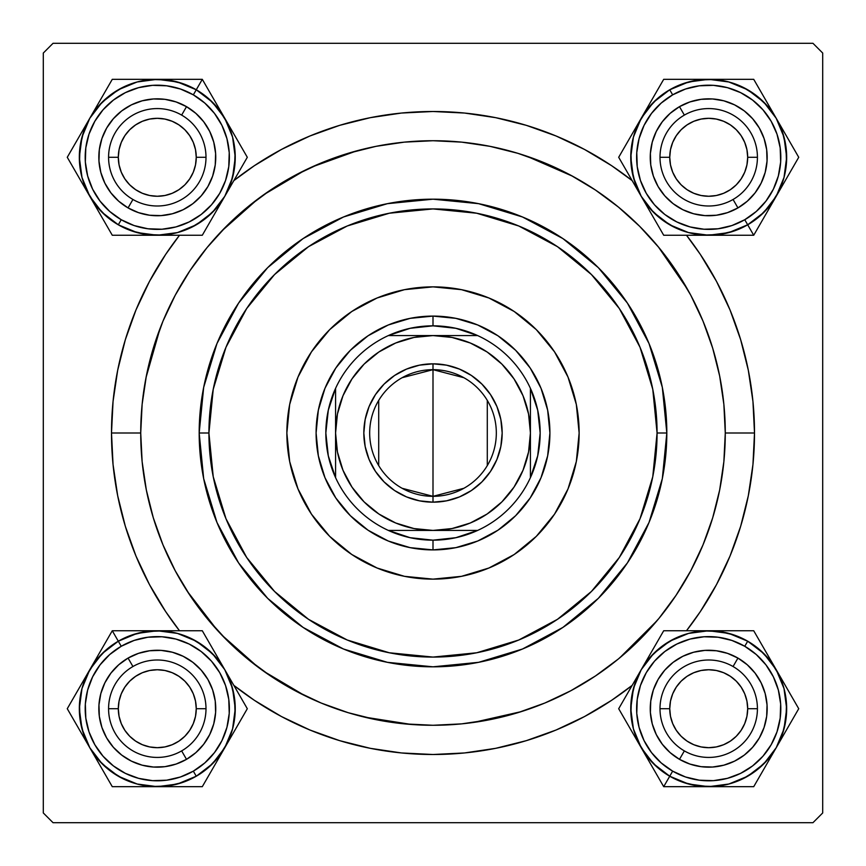<?xml version="1.0" encoding="UTF-8"?>
<svg xmlns="http://www.w3.org/2000/svg" width="866" height="866" viewBox="0 0 866 866"><rect width="100%" height="100%" fill="white"/><g stroke="black" fill="none" stroke-linecap="round" stroke-linejoin="round"><path stroke-width="1.3" d="M754.503 433L725.275 433L754.503 433L752.955 401.488L748.321 370.28L740.657 339.678L730.027 309.963L716.539 281.45L700.323 254.388L686.489 235.249A321.502 321.502 0 0 1 686.489 630.751L700.323 611.612L716.539 584.55L730.027 556.037L740.657 526.322L748.321 495.72L752.955 464.512L754.503 433M111.498 433A321.502 321.502 0 0 1 179.511 235.249L165.677 254.388L149.461 281.45L135.973 309.963L125.343 339.678L117.679 370.28L113.045 401.488L111.498 433L113.045 464.512L117.679 495.72L125.343 526.322L135.973 556.037L149.461 584.55L165.677 611.612L179.511 630.751A321.502 321.502 0 0 1 111.498 433L140.725 433L111.498 433M233.842 180.615A321.502 321.502 0 0 1 632.158 180.615L611.612 165.677L584.55 149.461L556.037 135.973L526.322 125.343L495.72 117.679L464.512 113.045L433 111.498L401.488 113.045L370.28 117.679L339.678 125.343L309.963 135.973L281.45 149.461L254.388 165.677L233.842 180.615M812.957 43.3L53.043 43.3L812.957 43.3L822.7 53.043L822.7 812.957L822.7 53.043L812.957 43.3M43.3 812.957L43.3 53.043L53.043 43.3L43.3 53.043L43.3 812.957L53.043 822.7L43.3 812.957M812.957 822.7L53.043 822.7L812.957 822.7L822.7 812.957L812.957 822.7M687.615 289.482L658.322 246.842M572.653 176.253L526.344 156.032M356.824 150.825L311.771 167.051M305.005 170.245L263.773 194.698M257.895 198.985L221.772 230.984M160.091 328.376L146.04 377.5M187.348 591.37L217.149 630.069M221.772 635.016L257.895 667.015M263.773 671.302L305.005 695.755M363.991 717.016L411.502 724.485M473.28 722.482L521.419 711.581M619.764 657.824L657.142 620.576M98.832 157.287L98.962 153.466L98.832 157.287M99.33 164.919L99.947 168.664L99.33 164.919M145.889 214.616L142.154 213.75M153.466 215.612L159.203 215.71L153.466 215.612M164.919 215.244L168.664 214.627L164.919 215.244M214.627 168.664L213.75 172.421M215.612 161.108L215.71 155.371L215.612 161.108M215.244 149.656L214.627 145.91L215.244 149.656M168.686 99.958L172.421 100.824M161.108 98.962L155.371 98.865L161.108 98.962M149.656 99.33L145.91 99.947L149.656 99.33M99.947 145.91L100.824 142.154M98.832 708.713L98.962 712.534L98.832 708.713M99.612 718.239L99.947 720.09L99.612 718.239M145.889 766.042L144.016 765.641M155.371 767.135L161.108 767.038L155.371 767.135M166.813 766.388L168.664 766.053L166.813 766.388M214.627 720.09L214.216 721.984M215.71 710.629L215.612 704.892L215.71 710.629M214.963 699.187L214.627 697.336L214.963 699.187M168.686 651.384L170.559 651.784M159.203 650.29L153.466 650.388L159.203 650.29M147.761 651.037L145.91 651.373L147.761 651.037M99.947 697.336L99.33 701.081L99.947 697.336M650.258 157.287L650.388 161.108L650.258 157.287M651.037 166.813L651.373 168.664L651.037 166.813M697.314 214.616L695.441 214.216M706.797 215.71L712.534 215.612L706.797 215.71M718.239 214.963L720.09 214.627L718.239 214.963M766.042 168.686L765.641 170.559M767.135 159.203L767.038 153.466L767.135 159.203M766.388 147.761L766.053 145.91L766.388 147.761M720.111 99.958L721.984 100.359M710.629 98.865L704.892 98.962L710.629 98.865M699.187 99.612L697.336 99.947L699.187 99.612M651.373 145.91L651.784 144.016M650.258 708.713L650.388 704.892L650.258 708.713M650.756 716.344L651.373 720.09L650.756 716.344M697.314 766.042L693.579 765.176M704.892 767.038L710.629 767.135L704.892 767.038M716.344 766.67L720.09 766.053L716.344 766.67M766.042 720.111L765.176 723.846M767.038 712.534L767.135 706.797L767.038 712.534M766.67 701.081L766.053 697.336L766.67 701.081M720.111 651.384L723.846 652.25M712.534 650.388L706.797 650.29L712.534 650.388M701.081 650.756L697.336 651.373L701.081 650.756M651.373 697.336L651.037 699.187L651.373 697.336M99.958 168.718L100.359 170.559M101.939 176.079L103.271 179.63M103.292 179.684L104.039 181.416M106.659 186.515L108.661 189.73M108.683 189.762L109.776 191.332M113.338 195.835L117.332 199.949M121.705 203.662L124.812 205.891M124.845 205.913L126.414 206.931M131.437 209.713L134.89 211.282M134.944 211.304L136.698 211.997M168.718 214.616L170.559 214.216M176.079 212.635L179.63 211.304M179.684 211.282L181.416 210.535M186.515 207.916L189.73 205.913M189.762 205.891L191.332 204.798M195.835 201.237L199.949 197.242M203.662 192.869L205.891 189.762M205.913 189.73L206.931 188.16M209.713 183.137L211.282 179.684M211.304 179.63L211.997 177.876M214.616 145.856L214.216 144.016M212.635 138.495L211.304 134.944M211.282 134.89L210.535 133.158M207.916 128.06L205.913 124.845M205.891 124.812L204.798 123.243M201.237 118.739L197.242 114.626M192.869 110.913L189.762 108.683M189.73 108.661L188.16 107.644M183.137 104.862L179.684 103.292M179.63 103.271L177.876 102.578M145.856 99.958L144.016 100.359M138.495 101.939L134.944 103.271M134.89 103.292L133.158 104.039M128.06 106.659L124.845 108.661M124.812 108.683L123.243 109.776M118.739 113.338L114.626 117.332M110.913 121.705L108.683 124.812M108.661 124.845L107.644 126.414M104.862 131.437L103.292 134.89M103.271 134.944L102.578 136.698M99.958 720.144L100.824 723.846M102.578 729.302L103.271 731.056M103.292 731.11L104.862 734.563M107.644 739.586L108.661 741.155M108.683 741.188L110.913 744.295M114.626 748.668L118.739 752.662M123.243 756.224L124.812 757.317M124.845 757.339L128.06 759.341M133.158 761.961L134.89 762.708M134.944 762.73L138.495 764.061M168.718 766.042L172.421 765.176M177.876 763.422L179.63 762.73M179.684 762.708L183.137 761.138M188.16 758.356L189.73 757.339M189.762 757.317L192.869 755.087M197.242 751.374L201.237 747.261M204.798 742.757L205.891 741.188M205.913 741.155L207.916 737.94M210.535 732.842L211.282 731.11M211.304 731.056L212.635 727.505M214.616 697.282L213.75 693.579M211.997 688.124L211.304 686.37M211.282 686.316L209.713 682.863M206.931 677.84L205.913 676.27M205.891 676.238L203.662 673.131M199.949 668.758L195.835 664.763M191.332 661.202L189.762 660.108M189.73 660.087L186.515 658.084M181.416 655.465L179.684 654.718M179.63 654.696L176.079 653.365M145.856 651.384L142.154 652.25M136.698 654.003L134.944 654.696M134.89 654.718L131.437 656.287M126.414 659.069L124.845 660.087M124.812 660.108L121.705 662.338M117.332 666.051L113.338 670.165M109.776 674.668L108.683 676.238M108.661 676.27L106.659 679.485M104.039 684.584L103.292 686.316M103.271 686.37L101.939 689.921M100.359 695.441L99.958 697.314M651.384 720.144L651.784 721.984M653.365 727.505L654.696 731.056M654.718 731.11L655.465 732.842M658.084 737.94L660.087 741.155M660.108 741.188L661.202 742.757M664.763 747.261L668.758 751.374M673.131 755.087L676.238 757.317M676.27 757.339L677.84 758.356M682.863 761.138L686.316 762.708M686.37 762.73L688.124 763.422M720.144 766.042L721.984 765.641M727.505 764.061L731.056 762.73M731.11 762.708L732.842 761.961M737.94 759.341L741.155 757.339M741.188 757.317L742.757 756.224M747.261 752.662L751.374 748.668M755.087 744.295L757.317 741.188M757.339 741.155L758.356 739.586M761.138 734.563L762.708 731.11M762.73 731.056L763.422 729.302M766.042 697.282L765.641 695.441M764.061 689.921L762.73 686.37M762.708 686.316L761.961 684.584M759.341 679.485L757.339 676.27M757.317 676.238L756.224 674.668M752.662 670.165L748.668 666.051M744.295 662.338L741.188 660.108M741.155 660.087L739.586 659.069M734.563 656.287L731.11 654.718M731.056 654.696L729.302 654.003M697.282 651.384L695.441 651.784M689.921 653.365L686.37 654.696M686.316 654.718L684.584 655.465M679.485 658.084L676.27 660.087M676.238 660.108L674.668 661.202M670.165 664.763L666.051 668.758M662.338 673.131L660.108 676.238M660.087 676.27L659.069 677.84M656.287 682.863L654.718 686.316M654.696 686.37L654.003 688.124M652.25 693.579L651.384 697.314M651.384 168.718L652.25 172.421M654.003 177.876L654.696 179.63M654.718 179.684L656.287 183.137M659.069 188.16L660.087 189.73M660.108 189.762L662.338 192.869M666.051 197.242L670.165 201.237M674.668 204.798L676.238 205.891M676.27 205.913L679.485 207.916M684.584 210.535L686.316 211.282M686.37 211.304L689.921 212.635M720.144 214.616L723.846 213.75M729.302 211.997L731.056 211.304M731.11 211.282L734.563 209.713M739.586 206.931L741.155 205.913M741.188 205.891L744.295 203.662M748.668 199.949L752.662 195.835M756.224 191.332L757.317 189.762M757.339 189.73L759.341 186.515M761.961 181.416L762.708 179.684M762.73 179.63L764.061 176.079M766.042 145.856L765.176 142.154M763.422 136.698L762.73 134.944M762.708 134.89L761.138 131.437M758.356 126.414L757.339 124.845M757.317 124.812L755.087 121.705M751.374 117.332L747.261 113.338M742.757 109.776L741.188 108.683M741.155 108.661L737.94 106.659M732.842 104.039L731.11 103.292M731.056 103.271L727.505 101.939M697.282 99.958L693.579 100.824M688.124 102.578L686.37 103.271M686.316 103.292L682.863 104.862M677.84 107.644L676.27 108.661M676.238 108.683L673.131 110.913M668.758 114.626L664.763 118.739M661.202 123.243L660.108 124.812M660.087 124.845L658.084 128.06M655.465 133.158L654.718 134.89M654.696 134.944L653.365 138.495M233.842 685.385L254.388 700.323L281.45 716.539L309.963 730.027L339.678 740.657L370.28 748.321L401.488 752.955L433 754.503L464.512 752.955L495.72 748.321L526.322 740.657L556.037 730.027L584.55 716.539L611.612 700.323L632.158 685.385A321.502 321.502 0 0 1 233.842 685.385M757.425 708.713L747.683 708.713A38.97 38.97 0 0 1 708.713 747.683A38.97 38.97 0 0 1 669.743 708.713L660 708.713A48.712 48.712 0 0 0 708.713 757.425A48.712 48.712 0 0 0 757.425 708.713A48.712 48.712 0 0 1 708.713 757.425A48.712 48.712 0 0 1 660 708.713A48.712 48.712 0 0 1 708.713 660A48.712 48.712 0 0 1 757.425 708.713A48.712 48.712 0 0 0 708.713 660A48.712 48.712 0 0 0 660 708.713L669.743 708.713L670.49 716.312L672.709 723.63L676.314 730.363L681.152 736.273L687.063 741.112L693.796 744.717L701.114 746.936L708.713 747.683L716.312 746.936L723.63 744.717L730.363 741.112L736.273 736.273L741.112 730.363L744.717 723.63L746.936 716.312L747.683 708.713L746.936 701.114L744.717 693.796L741.112 687.063L736.273 681.152L730.363 676.314L723.63 672.709L716.312 670.49L708.713 669.743L701.114 670.49L693.796 672.709L687.063 676.314L681.152 681.152L676.314 687.063L672.709 693.796L670.49 701.114L669.743 708.713A38.97 38.97 0 0 1 708.713 669.743A38.97 38.97 0 0 1 747.683 708.713L757.425 708.713M676.314 730.363L681.152 736.273M730.363 741.112L736.273 736.273M741.112 687.063L736.273 681.152M687.063 676.314L681.152 681.152M206 708.713L196.257 708.713A38.97 38.97 0 0 1 157.287 747.683A38.97 38.97 0 0 1 118.317 708.713L108.575 708.713A48.712 48.712 0 0 0 157.287 757.425A48.712 48.712 0 0 0 206 708.713A48.712 48.712 0 0 1 157.287 757.425A48.712 48.712 0 0 1 108.575 708.713A48.712 48.712 0 0 1 157.287 660A48.712 48.712 0 0 1 206 708.713A48.712 48.712 0 0 0 157.287 660A48.712 48.712 0 0 0 108.575 708.713L118.317 708.713L119.064 701.114L121.283 693.796L124.888 687.063L129.727 681.152L135.637 676.314L142.37 672.709L149.688 670.49L157.287 669.743L164.886 670.49L172.204 672.709L178.937 676.314L184.848 681.152L189.686 687.063L193.291 693.796L195.51 701.114L196.257 708.713L195.51 716.312L193.291 723.63L189.686 730.363L184.848 736.273L178.937 741.112L172.204 744.717L164.886 746.936L157.287 747.683L149.688 746.936L142.37 744.717L135.637 741.112L129.727 736.273L124.888 730.363L121.283 723.63L119.064 716.312L118.317 708.713A38.97 38.97 0 0 1 157.287 669.743A38.97 38.97 0 0 1 196.257 708.713L206 708.713M189.686 730.363L184.848 736.273M135.637 741.112L129.727 736.273M124.888 687.063L129.727 681.152M178.937 676.314L184.848 681.152M660 157.287L669.743 157.287A38.97 38.97 0 0 1 708.713 118.317A38.97 38.97 0 0 1 747.683 157.287L757.425 157.287A48.712 48.712 0 0 0 708.713 108.575A48.712 48.712 0 0 0 660 157.287A48.712 48.712 0 0 1 708.713 108.575A48.712 48.712 0 0 1 757.425 157.287A48.712 48.712 0 0 1 708.713 206A48.712 48.712 0 0 1 660 157.287A48.712 48.712 0 0 0 708.713 206A48.712 48.712 0 0 0 757.425 157.287L747.683 157.287L746.936 164.886L744.717 172.204L741.112 178.937L736.273 184.848L730.363 189.686L723.63 193.291L716.312 195.51L708.713 196.257L701.114 195.51L693.796 193.291L687.063 189.686L681.152 184.848L676.314 178.937L672.709 172.204L670.49 164.886L669.743 157.287L670.49 149.688L672.709 142.37L676.314 135.637L681.152 129.727L687.063 124.888L693.796 121.283L701.114 119.064L708.713 118.317L716.312 119.064L723.63 121.283L730.363 124.888L736.273 129.727L741.112 135.637L744.717 142.37L746.936 149.688L747.683 157.287A38.97 38.97 0 0 1 708.713 196.257A38.97 38.97 0 0 1 669.743 157.287L660 157.287M676.314 135.637L681.152 129.727M730.363 124.888L736.273 129.727M741.112 178.937L736.273 184.848M687.063 189.686L681.152 184.848M108.575 157.287L118.317 157.287A38.97 38.97 0 0 1 157.287 118.317A38.97 38.97 0 0 1 196.257 157.287L206 157.287A48.712 48.712 0 0 0 157.287 108.575A48.712 48.712 0 0 0 108.575 157.287A48.712 48.712 0 0 1 157.287 108.575A48.712 48.712 0 0 1 206 157.287A48.712 48.712 0 0 1 157.287 206A48.712 48.712 0 0 1 108.575 157.287A48.712 48.712 0 0 0 157.287 206A48.712 48.712 0 0 0 206 157.287L196.257 157.287L195.51 149.688L193.291 142.37L189.686 135.637L184.848 129.727L178.937 124.888L172.204 121.283L164.886 119.064L157.287 118.317L149.688 119.064L142.37 121.283L135.637 124.888L129.727 129.727L124.888 135.637L121.283 142.37L119.064 149.688L118.317 157.287L119.064 164.886L121.283 172.204L124.888 178.937L129.727 184.848L135.637 189.686L142.37 193.291L149.688 195.51L157.287 196.257L164.886 195.51L172.204 193.291L178.937 189.686L184.848 184.848L189.686 178.937L193.291 172.204L195.51 164.886L196.257 157.287A38.97 38.97 0 0 1 157.287 196.257A38.97 38.97 0 0 1 118.317 157.287L108.575 157.287M189.686 135.637L184.848 129.727M135.637 124.888L129.727 129.727M124.888 178.937L129.727 184.848M178.937 189.686L184.848 184.848M767.005 653.765L770.35 659.556M653.57 653.603L669.732 641.197L688.535 633.414L708.713 630.751L728.891 633.414L747.694 641.197L744.76 646.274A72.094 72.094 0 0 1 771.151 744.76A72.094 72.094 0 0 1 672.665 771.151L669.743 776.207A77.94 77.94 0 0 0 776.207 747.683A77.94 77.94 0 0 0 747.683 641.219L763.834 653.592L776.228 669.732L753.723 630.751L663.702 630.751L618.692 708.713L663.702 786.674L708.713 786.674A77.962 77.962 0 0 1 669.732 776.228L663.702 786.674L753.723 786.674L798.733 708.713L764.635 649.662M733.069 666.528A48.712 48.712 0 0 0 666.528 684.357A48.712 48.712 0 0 0 684.357 750.898L679.485 759.341A58.455 58.455 0 0 1 658.084 679.485A58.455 58.455 0 0 1 737.94 658.084L733.069 666.528A48.712 48.712 0 0 1 750.898 733.069A48.712 48.712 0 0 1 684.357 750.898A48.712 48.712 0 0 1 666.528 684.357A48.712 48.712 0 0 1 733.069 666.528L737.94 658.084L747.25 664.763L755.087 673.131L761.138 682.863L765.176 693.579L767.038 704.892L766.67 716.344L764.061 727.505L759.341 737.94L752.662 747.25L744.295 755.087L734.563 761.138L723.846 765.176L712.534 767.038L701.081 766.67L689.921 764.061L679.485 759.341L670.176 752.662L662.338 744.295L656.287 734.563L652.25 723.846L650.388 712.534L650.756 701.081L653.365 689.921L658.084 679.485L664.763 670.176L673.131 662.338L682.863 656.287L693.579 652.25L704.892 650.388L716.344 650.756L727.505 653.365L737.94 658.084A58.455 58.455 0 0 1 759.341 737.94A58.455 58.455 0 0 1 679.485 759.341L684.357 750.898A48.712 48.712 0 0 0 750.898 733.069A48.712 48.712 0 0 0 733.069 666.528M753.723 630.751L708.713 630.751A77.962 77.962 0 0 1 776.228 669.732L784.011 688.535L778.61 674.246L770.545 661.267L760.099 650.117L747.683 641.219A77.94 77.94 0 0 1 776.207 747.683A77.94 77.94 0 0 1 669.743 776.207L653.592 763.834L641.197 747.694L633.414 728.891L630.751 708.713L633.414 688.524L641.197 669.732L653.592 653.592L669.732 641.197M784.011 728.891L776.228 747.694L763.834 763.834L747.694 776.228L728.891 784.011L708.713 786.674L688.535 784.011L669.732 776.228L683.664 782.518L698.537 785.982L713.811 786.49L728.88 784.001L743.18 778.61L756.159 770.545L767.308 760.099L776.207 747.683L782.518 733.762L785.982 718.888L786.49 703.614L784.001 688.546L786.674 708.713L784.011 728.891M763.855 763.823L747.694 776.228M747.683 641.219L733.762 634.908L718.888 631.444L703.614 630.935L688.546 633.425L674.246 638.816L661.267 646.88L650.117 657.326L641.219 669.743L634.908 683.664L631.444 698.537L630.935 713.811L633.425 728.88L638.816 743.18L646.88 756.159L657.326 767.308L669.743 776.207A77.94 77.94 0 0 1 641.219 669.743A77.94 77.94 0 0 1 747.683 641.219A77.94 77.94 0 0 0 641.219 669.743A77.94 77.94 0 0 0 669.743 776.207L672.665 771.151L685.536 776.986L699.306 780.19L713.432 780.656L727.375 778.35L740.603 773.37L752.597 765.912L762.914 756.245L771.151 744.76L776.986 731.889L780.19 718.12L780.656 703.993L778.35 690.05L773.37 676.822L765.912 664.828L756.245 654.512L744.76 646.274L731.889 640.439L718.12 637.235L703.993 636.77L690.05 639.076L676.822 644.055L664.828 651.513L654.512 661.18L646.274 672.665L640.439 685.536L637.235 699.306L636.77 713.432L639.076 727.375L644.055 740.603L651.513 752.597L661.18 762.914L672.665 771.151A72.094 72.094 0 0 1 646.274 672.665A72.094 72.094 0 0 1 744.76 646.274L747.683 641.219M685.601 630.751L663.702 630.751L641.197 669.732A77.962 77.962 0 0 1 708.713 630.751L685.601 630.751M641.197 747.694A77.962 77.962 0 0 1 641.197 669.732L618.692 708.713L663.702 786.674L669.732 776.228A77.962 77.962 0 0 1 641.197 747.694L635.319 737.518M776.228 747.694A77.962 77.962 0 0 1 708.713 786.674L753.723 786.674L764.656 767.741L798.733 708.713L776.228 669.732A77.962 77.962 0 0 1 776.228 747.694L782.095 737.54M727.418 630.751L731.889 630.751M708.713 630.751L720.458 630.751M690.278 630.751L696.968 630.751M664.947 630.751L685.536 630.751M652.78 649.673L663.702 630.751M647.075 659.556L649.597 655.172M629.625 689.78L641.197 669.732M631.844 731.489L629.604 727.624M650.42 763.66L647.075 757.869M663.702 786.674L652.791 767.763M690.007 786.674L685.536 786.674M708.713 786.674L696.968 786.674M764.646 767.752L753.723 786.674L731.889 786.674M770.339 757.902L767.828 762.253M727.148 786.674L720.458 786.674M787.8 727.646L786.534 729.843M785.581 685.937L787.822 689.812M776.228 669.732L782.106 679.907M175.722 786.674L169.032 786.674M202.298 786.674L224.803 747.694A77.962 77.962 0 0 1 157.287 786.674L137.109 784.011L152.189 786.49L167.463 785.982L182.336 782.518L196.257 776.207A77.94 77.94 0 0 1 89.793 747.683A77.94 77.94 0 0 1 118.317 641.219L137.109 633.414L157.287 630.751L177.465 633.414L196.268 641.197L212.408 653.592L224.803 669.732L232.586 688.535L235.249 708.713L232.586 728.891L224.803 747.694L212.408 763.834L196.268 776.228L193.334 771.151A72.094 72.094 0 0 1 94.849 744.76A72.094 72.094 0 0 1 121.24 646.274L118.317 641.219A77.94 77.94 0 0 0 89.793 747.683A77.94 77.94 0 0 0 196.257 776.207L177.465 784.011L157.287 786.674L202.298 786.674L247.308 708.713L202.298 630.751L112.277 630.751L89.772 669.732A77.962 77.962 0 0 1 118.306 641.197L112.277 630.751L67.267 708.713L112.277 786.674L180.464 786.674M181.644 750.898A48.712 48.712 0 0 0 199.472 684.357A48.712 48.712 0 0 0 132.931 666.528L128.06 658.084A58.455 58.455 0 0 1 207.916 679.485A58.455 58.455 0 0 1 186.515 759.341L181.644 750.898A48.712 48.712 0 0 1 115.102 733.069A48.712 48.712 0 0 1 132.931 666.528A48.712 48.712 0 0 1 199.472 684.357A48.712 48.712 0 0 1 181.644 750.898L186.515 759.341L176.079 764.061L164.919 766.67L153.466 767.038L142.154 765.176L131.437 761.138L121.705 755.087L113.338 747.25L106.659 737.94L101.939 727.505L99.33 716.344L98.962 704.892L100.824 693.579L104.862 682.863L110.913 673.131L118.75 664.763L128.06 658.084L138.495 653.365L149.656 650.756L161.108 650.388L172.421 652.25L183.137 656.287L192.869 662.338L201.237 670.176L207.916 679.485L212.635 689.921L215.244 701.081L215.612 712.534L213.75 723.846L209.713 734.563L203.662 744.295L195.824 752.662L186.515 759.341A58.455 58.455 0 0 1 106.659 737.94A58.455 58.455 0 0 1 128.06 658.084L132.931 666.528A48.712 48.712 0 0 0 115.102 733.069A48.712 48.712 0 0 0 181.644 750.898M102.166 763.834L89.772 747.694L98.692 760.099L109.841 770.545L122.82 778.61L137.12 784.001L118.306 776.228L102.145 763.823M81.989 728.901L79.326 708.713L81.989 688.535L89.772 669.732L102.166 653.592L118.306 641.197L105.901 650.117L95.455 661.267L87.39 674.246L81.999 688.546L79.51 703.614L80.018 718.888L83.482 733.762L89.793 747.683L81.989 728.891L79.326 708.713M232.586 688.535L235.249 708.713M196.257 776.207L208.674 767.308L219.12 756.159L227.184 743.18L232.575 728.88L235.065 713.811L234.556 698.537L231.092 683.664L224.781 669.743L215.883 657.326L204.733 646.88L191.754 638.816L177.454 633.425L162.386 630.935L147.112 631.444L132.238 634.908L118.317 641.219A77.94 77.94 0 0 1 224.781 669.743A77.94 77.94 0 0 1 196.257 776.207A77.94 77.94 0 0 0 224.781 669.743A77.94 77.94 0 0 0 118.317 641.219L121.24 646.274L109.755 654.512L100.088 664.828L92.63 676.822L87.65 690.05L85.344 703.993L85.81 718.12L89.014 731.889L94.849 744.76L103.086 756.245L113.403 765.912L125.397 773.37L138.625 778.35L152.568 780.656L166.694 780.19L180.464 776.986L193.334 771.151L204.82 762.914L214.487 752.597L221.945 740.603L226.924 727.375L229.23 713.432L228.765 699.306L225.561 685.536L219.726 672.665L211.488 661.18L201.172 651.513L189.178 644.055L175.95 639.076L162.007 636.77L147.88 637.235L134.111 640.439L121.24 646.274A72.094 72.094 0 0 1 219.726 672.665A72.094 72.094 0 0 1 193.334 771.151L196.257 776.207M236.364 727.678L247.308 708.713L224.803 669.732A77.962 77.962 0 0 1 224.803 747.694L236.364 727.678M157.287 630.751A77.962 77.962 0 0 1 224.803 669.732L202.298 630.751L112.277 630.751L118.306 641.197A77.962 77.962 0 0 1 157.287 630.751L169.032 630.751M89.772 747.694A77.962 77.962 0 0 1 89.772 669.732L67.267 708.713L83.905 737.54L112.277 786.674L157.287 786.674A77.962 77.962 0 0 1 89.772 747.694L95.639 757.847M215.45 763.899L213.209 767.763M224.803 747.694L218.925 757.869M234.026 731.727L230.681 737.518M246.68 709.795L236.396 727.624M236.386 689.801L247.308 708.713M230.681 679.907L233.203 684.292M218.936 659.578L224.803 669.732M213.231 649.695L214.497 651.882M175.993 630.751L180.464 630.751M138.852 630.751L145.542 630.751M112.277 630.751L134.111 630.751M99.125 653.527L101.365 649.662M89.772 669.732L95.65 659.556M78.189 727.624L67.267 708.713L78.178 689.812M83.883 737.486L81.372 733.134M80.549 685.699L83.894 679.907M101.344 767.741L100.077 765.544M138.582 786.674L134.111 786.674M157.287 786.674L145.542 786.674M690.278 79.326L696.968 79.326M663.702 79.326L641.197 118.306A77.962 77.962 0 0 1 708.713 79.326L728.891 81.989L713.811 79.51L698.537 80.018L683.664 83.482L669.743 89.793A77.94 77.94 0 0 1 776.207 118.317A77.94 77.94 0 0 1 747.683 224.781L728.891 232.586L708.713 235.249L688.535 232.586L669.732 224.803L653.592 212.408L641.197 196.268L633.414 177.465L630.751 157.287L633.414 137.109L641.197 118.306L653.592 102.166L669.732 89.772L672.665 94.849A72.094 72.094 0 0 1 771.151 121.24A72.094 72.094 0 0 1 744.76 219.726L747.683 224.781A77.94 77.94 0 0 0 776.207 118.317A77.94 77.94 0 0 0 669.743 89.793L688.535 81.989L708.713 79.326L663.702 79.326L618.692 157.287L663.702 235.249L753.723 235.249L776.228 196.268A77.962 77.962 0 0 1 747.694 224.803L753.723 235.249L798.733 157.287L753.723 79.326L685.536 79.326M684.357 115.102A48.712 48.712 0 0 0 666.528 181.644A48.712 48.712 0 0 0 733.069 199.472L737.94 207.916A58.455 58.455 0 0 1 658.084 186.515A58.455 58.455 0 0 1 679.485 106.659L684.357 115.102A48.712 48.712 0 0 1 750.898 132.931A48.712 48.712 0 0 1 733.069 199.472A48.712 48.712 0 0 1 666.528 181.644A48.712 48.712 0 0 1 684.357 115.102L679.485 106.659L689.921 101.939L701.081 99.33L712.534 98.962L723.846 100.824L734.563 104.862L744.295 110.913L752.662 118.75L759.341 128.06L764.061 138.495L766.67 149.656L767.038 161.108L765.176 172.421L761.138 183.137L755.087 192.869L747.25 201.237L737.94 207.916L727.505 212.635L716.344 215.244L704.892 215.612L693.579 213.75L682.863 209.713L673.131 203.662L664.763 195.824L658.084 186.515L653.365 176.079L650.756 164.919L650.388 153.466L652.25 142.154L656.287 131.437L662.338 121.705L670.176 113.338L679.485 106.659A58.455 58.455 0 0 1 759.341 128.06A58.455 58.455 0 0 1 737.94 207.916L733.069 199.472A48.712 48.712 0 0 0 750.898 132.931A48.712 48.712 0 0 0 684.357 115.102M763.834 102.166L776.228 118.306L767.308 105.901L756.159 95.455L743.18 87.39L728.88 81.999L747.694 89.772L763.855 102.177M784.011 137.099L786.674 157.287L784.011 177.465L776.228 196.268L763.834 212.408L747.694 224.803L760.099 215.883L770.545 204.733L778.61 191.754L784.001 177.454L786.49 162.386L785.982 147.112L782.518 132.238L776.207 118.317L784.011 137.109L786.674 157.287M633.414 177.465L630.751 157.287M669.743 89.793L657.326 98.692L646.88 109.841L638.816 122.82L633.425 137.12L630.935 152.189L631.444 167.463L634.908 182.336L641.219 196.257L650.117 208.674L661.267 219.12L674.246 227.184L688.546 232.575L703.614 235.065L718.888 234.556L733.762 231.092L747.683 224.781A77.94 77.94 0 0 1 641.219 196.257A77.94 77.94 0 0 1 669.743 89.793A77.94 77.94 0 0 0 641.219 196.257A77.94 77.94 0 0 0 747.683 224.781L744.76 219.726L756.245 211.488L765.912 201.172L773.37 189.178L778.35 175.95L780.656 162.007L780.19 147.88L776.986 134.111L771.151 121.24L762.914 109.755L752.597 100.088L740.603 92.63L727.375 87.65L713.432 85.344L699.306 85.81L685.536 89.014L672.665 94.849L661.18 103.086L651.513 113.403L644.055 125.397L639.076 138.625L636.77 152.568L637.235 166.694L640.439 180.464L646.274 193.334L654.512 204.82L664.828 214.487L676.822 221.945L690.05 226.924L703.993 229.23L718.12 228.765L731.889 225.561L744.76 219.726A72.094 72.094 0 0 1 646.274 193.334A72.094 72.094 0 0 1 672.665 94.849L669.743 89.793M629.636 138.322L618.692 157.287L641.197 196.268A77.962 77.962 0 0 1 641.197 118.306L629.636 138.322M708.713 235.249A77.962 77.962 0 0 1 641.197 196.268L663.702 235.249L753.723 235.249L747.694 224.803A77.962 77.962 0 0 1 708.713 235.249L696.968 235.249M776.228 118.306A77.962 77.962 0 0 1 776.228 196.268L798.733 157.287L782.095 128.46L753.723 79.326L708.713 79.326A77.962 77.962 0 0 1 776.228 118.306L770.361 108.153M650.55 102.101L652.791 98.237M641.197 118.306L647.075 108.131M631.974 134.273L635.319 128.482M619.32 156.205L629.604 138.376M629.614 176.199L618.692 157.287M635.319 186.093L632.797 181.708M647.064 206.422L641.197 196.268M652.769 216.305L651.503 214.119M690.007 235.249L685.536 235.249M727.148 235.249L720.458 235.249M753.723 235.249L731.889 235.249M766.875 212.473L764.635 216.338M776.228 196.268L770.35 206.444M787.811 138.376L798.733 157.287L787.822 176.188M782.117 128.514L784.628 132.866M785.451 180.301L782.106 186.093M764.656 98.259L765.923 100.456M727.418 79.326L731.889 79.326M708.713 79.326L720.458 79.326M98.995 212.235L95.65 206.444M212.43 212.397L196.268 224.803L177.465 232.586L157.287 235.249L137.109 232.586L118.306 224.803L121.24 219.726A72.094 72.094 0 0 1 94.849 121.24A72.094 72.094 0 0 1 193.334 94.849L196.257 89.793A77.94 77.94 0 0 0 89.793 118.317A77.94 77.94 0 0 0 118.317 224.781L102.166 212.408L89.772 196.268L112.277 235.249L202.298 235.249L247.308 157.287L202.298 79.326L157.287 79.326A77.962 77.962 0 0 1 196.268 89.772L202.298 79.326L112.277 79.326L67.267 157.287L101.365 216.338M132.931 199.472A48.712 48.712 0 0 0 199.472 181.644A48.712 48.712 0 0 0 181.644 115.102L186.515 106.659A58.455 58.455 0 0 1 207.916 186.515A58.455 58.455 0 0 1 128.06 207.916L132.931 199.472A48.712 48.712 0 0 1 115.102 132.931A48.712 48.712 0 0 1 181.644 115.102A48.712 48.712 0 0 1 199.472 181.644A48.712 48.712 0 0 1 132.931 199.472L128.06 207.916L118.75 201.237L110.913 192.869L104.862 183.137L100.824 172.421L98.962 161.108L99.33 149.656L101.939 138.495L106.659 128.06L113.338 118.75L121.705 110.913L131.437 104.862L142.154 100.824L153.466 98.962L164.919 99.33L176.079 101.939L186.515 106.659L195.824 113.338L203.662 121.705L209.713 131.437L213.75 142.154L215.612 153.466L215.244 164.919L212.635 176.079L207.916 186.515L201.237 195.824L192.869 203.662L183.137 209.713L172.421 213.75L161.108 215.612L149.656 215.244L138.495 212.635L128.06 207.916A58.455 58.455 0 0 1 106.659 128.06A58.455 58.455 0 0 1 186.515 106.659L181.644 115.102A48.712 48.712 0 0 0 115.102 132.931A48.712 48.712 0 0 0 132.931 199.472M112.277 235.249L157.287 235.249A77.962 77.962 0 0 1 89.772 196.268L81.989 177.465L87.39 191.754L95.455 204.733L105.901 215.883L118.317 224.781A77.94 77.94 0 0 1 89.793 118.317A77.94 77.94 0 0 1 196.257 89.793L212.408 102.166L224.803 118.306L232.586 137.109L235.249 157.287L232.586 177.476L224.803 196.268L212.408 212.408L196.268 224.803M81.989 137.109L89.772 118.306L102.166 102.166L118.306 89.772L137.109 81.989L157.287 79.326L177.465 81.989L196.268 89.772L182.336 83.482L167.463 80.018L152.189 79.51L137.12 81.999L122.82 87.39L109.841 95.455L98.692 105.901L89.793 118.317L83.482 132.238L80.018 147.112L79.51 162.386L81.999 177.454L79.326 157.287L81.989 137.109M102.145 102.177L118.306 89.772M118.317 224.781L132.238 231.092L147.112 234.556L162.386 235.065L177.454 232.575L191.754 227.184L204.733 219.12L215.883 208.674L224.781 196.257L231.092 182.336L234.556 167.463L235.065 152.189L232.575 137.12L227.184 122.82L219.12 109.841L208.674 98.692L196.257 89.793A77.94 77.94 0 0 1 224.781 196.257A77.94 77.94 0 0 1 118.317 224.781A77.94 77.94 0 0 0 224.781 196.257A77.94 77.94 0 0 0 196.257 89.793L193.334 94.849L180.464 89.014L166.694 85.81L152.568 85.344L138.625 87.65L125.397 92.63L113.403 100.088L103.086 109.755L94.849 121.24L89.014 134.111L85.81 147.88L85.344 162.007L87.65 175.95L92.63 189.178L100.088 201.172L109.755 211.488L121.24 219.726L134.111 225.561L147.88 228.765L162.007 229.23L175.95 226.924L189.178 221.945L201.172 214.487L211.488 204.82L219.726 193.334L225.561 180.464L228.765 166.694L229.23 152.568L226.924 138.625L221.945 125.397L214.487 113.403L204.82 103.086L193.334 94.849A72.094 72.094 0 0 1 219.726 193.334A72.094 72.094 0 0 1 121.24 219.726L118.317 224.781M180.399 235.249L202.298 235.249L224.803 196.268A77.962 77.962 0 0 1 157.287 235.249L180.399 235.249M224.803 118.306A77.962 77.962 0 0 1 224.803 196.268L247.308 157.287L202.298 79.326L196.268 89.772A77.962 77.962 0 0 1 224.803 118.306L230.681 128.482M89.772 118.306A77.962 77.962 0 0 1 157.287 79.326L112.277 79.326L101.344 98.259L67.267 157.287L89.772 196.268A77.962 77.962 0 0 1 89.772 118.306L83.905 128.46M138.582 235.249L134.111 235.249M157.287 235.249L145.542 235.249M175.722 235.249L169.032 235.249M201.053 235.249L180.464 235.249M213.22 216.327L202.298 235.249M218.925 206.444L216.403 210.828M236.375 176.22L224.803 196.268M234.156 134.511L236.396 138.376M215.58 102.34L218.925 108.131M202.298 79.326L213.209 98.237M175.993 79.326L180.464 79.326M157.287 79.326L169.032 79.326M101.354 98.248L112.277 79.326L134.111 79.326M95.661 108.098L98.172 103.747M138.852 79.326L145.542 79.326M78.2 138.354L79.466 136.157M80.419 180.063L78.178 176.188M89.772 196.268L83.894 186.093M579.138 433A146.137 146.137 0 0 1 433 579.138A146.137 146.137 0 0 1 286.863 433L289.666 404.487L297.991 377.078L311.489 351.812L329.665 329.665L351.812 311.489L377.078 297.991L404.487 289.666L433 286.863L461.513 289.666L488.922 297.991L514.188 311.489L536.335 329.665L554.511 351.812L568.009 377.078L576.334 404.487L579.138 433L576.334 461.513L568.009 488.922L554.511 514.188L536.335 536.335L514.188 554.511L488.922 568.009L461.513 576.334L433 579.138L404.487 576.334L377.078 568.009L351.812 554.511L329.665 536.335L311.489 514.188L297.991 488.922L289.666 461.513L286.863 433A146.137 146.137 0 0 1 433 286.863A146.137 146.137 0 0 1 579.138 433A146.137 146.137 0 0 0 568.02 377.1M568.009 377.056A146.137 146.137 0 0 0 536.379 329.708M536.292 329.621A146.137 146.137 0 0 0 488.944 297.991M488.9 297.98A146.137 146.137 0 0 0 377.1 297.98M377.056 297.991A146.137 146.137 0 0 0 329.708 329.621M329.621 329.708A146.137 146.137 0 0 0 297.991 377.056M598.341 267.659L627.417 303.1L649.024 343.521L662.328 387.383L666.82 433L657.077 433A224.078 224.078 0 0 1 433 657.077A224.078 224.078 0 0 1 208.923 433L199.18 433A233.82 233.82 0 0 0 433 666.82A233.82 233.82 0 0 0 666.82 433A233.82 233.82 0 0 1 433 666.82A233.82 233.82 0 0 1 199.18 433L203.672 387.383L216.976 343.521L238.583 303.1L267.583 267.746M725.275 433A292.275 292.275 0 0 1 433 725.275A292.275 292.275 0 0 1 140.725 433A292.275 292.275 0 0 1 433 140.725A292.275 292.275 0 0 1 725.275 433L723.868 404.357L719.657 375.985L712.686 348.154L703.03 321.156L690.765 295.219L676.021 270.625L658.929 247.579L639.671 226.329L618.421 207.071L595.375 189.979L570.781 175.235L544.844 162.97L517.846 153.314L490.015 146.343L461.643 142.132L433 140.725L404.357 142.132L375.985 146.343L348.154 153.314L321.156 162.97L295.219 175.235L270.625 189.979L247.579 207.071L226.329 226.329L207.071 247.579L189.979 270.625L175.235 295.219L162.97 321.156L153.314 348.154L146.343 375.985L142.132 404.357L140.725 433L142.132 461.643L146.343 490.015L153.314 517.846L162.97 544.844L175.235 570.781L189.979 595.375L207.071 618.421L226.329 639.671L247.579 658.929L270.625 676.021L295.219 690.765L321.156 703.03L348.154 712.686L375.985 719.657L404.357 723.868L433 725.275L461.643 723.868L490.015 719.657L517.846 712.686L544.844 703.03L570.781 690.765L595.375 676.021L618.421 658.929L639.671 639.671L658.929 618.421L676.021 595.375L690.765 570.781L703.03 544.844L712.686 517.846L719.657 490.015L723.868 461.643L725.275 433M267.659 267.659L303.1 238.583L343.521 216.976L387.383 203.672L433 199.18L478.541 203.662M478.617 203.672L522.479 216.976L562.9 238.583L598.254 267.583M267.659 598.341L238.583 562.9L216.976 522.479L203.672 478.617L199.18 433A233.82 233.82 0 0 1 433 199.18A233.82 233.82 0 0 1 666.82 433L662.328 478.617L649.024 522.479L627.417 562.9L598.417 598.254M598.341 598.341L562.9 627.417L522.479 649.024L478.617 662.328L433 666.82L387.459 662.338M387.383 662.328L343.521 649.024L303.1 627.417L267.746 598.417M153.314 517.846L162.97 544.844M517.846 712.686L544.844 703.03M712.686 348.154L703.03 321.156M348.154 153.314L321.156 162.97M541.012 477.74L530.209 497.95L515.671 515.671L497.95 530.209L477.74 541.012L455.808 547.658L433 549.91L410.192 547.658L388.26 541.012L368.05 530.209L350.329 515.671L335.791 497.95L324.988 477.74L318.342 455.808L316.09 433L318.342 410.192L324.988 388.26L335.791 368.05L350.329 350.329L368.05 335.791L388.26 324.988L410.192 318.342L433 316.09L455.808 318.342L477.74 324.988L497.95 335.791L515.671 350.329L530.209 368.05L541.012 388.26L547.658 410.192L549.91 433L547.658 455.808L541.012 477.74L530.209 497.95M657.077 433L652.769 389.289L640.017 347.244L619.309 308.512L591.446 274.554L557.487 246.691L518.756 225.983L476.711 213.231L433 208.923L389.289 213.231L347.244 225.983L308.512 246.691L274.554 274.554L246.691 308.512L225.983 347.244L213.231 389.289L208.923 433L213.231 476.711L225.983 518.756L246.691 557.487L274.554 591.446L308.512 619.309L347.244 640.017L389.289 652.769L433 657.077L476.711 652.769L518.756 640.017L557.487 619.309L591.446 591.446L619.309 557.487L640.017 518.756L652.769 476.711L657.077 433L666.82 433A233.82 233.82 0 0 0 433 199.18A233.82 233.82 0 0 0 199.18 433L208.923 433A224.078 224.078 0 0 1 433 208.923A224.078 224.078 0 0 1 657.077 433M311.489 514.188L329.665 536.335M514.188 554.511L536.335 536.335M554.511 351.812L536.335 329.665M351.812 311.489L329.665 329.665M324.988 388.26L335.791 368.05M350.329 350.329L368.05 335.791L388.26 324.988M477.74 324.988L497.95 335.791M515.671 350.329L530.209 368.05L541.012 388.26M515.671 515.671L497.95 530.209L477.74 541.012M388.26 541.012L368.05 530.209M350.329 515.671L335.791 497.95L324.988 477.74M286.863 433A146.137 146.137 0 0 0 297.98 488.9M297.991 488.944A146.137 146.137 0 0 0 329.621 536.292M329.708 536.379A146.137 146.137 0 0 0 377.056 568.009M377.1 568.02A146.137 146.137 0 0 0 488.9 568.02M488.944 568.009A146.137 146.137 0 0 0 536.292 536.379M536.379 536.292A146.137 146.137 0 0 0 568.009 488.944M463.895 488.283L433 496.326A63.326 63.326 0 0 0 496.326 433A63.326 63.326 0 0 0 433 369.674L433 363.828A69.172 69.172 0 0 1 502.172 433A69.172 69.172 0 0 1 433 502.172L433 369.674A63.326 63.326 0 0 1 496.326 433A63.326 63.326 0 0 1 433 496.326L402.105 488.283M402.105 377.717L433 369.674L463.895 377.717M487.287 400.395L487.287 465.605M335.575 477.642A107.168 107.168 0 0 1 335.575 388.358L328.301 410.148L325.832 433L328.301 455.852L335.575 477.642A107.168 107.168 0 0 0 388.358 530.425L410.148 537.699L433 540.168A107.168 107.168 0 0 1 388.358 530.425L477.642 530.425A107.168 107.168 0 0 1 433 540.168L455.852 537.699L477.642 530.425A107.168 107.168 0 0 0 530.425 477.642L537.699 455.852L540.168 433L537.699 410.148L530.425 388.358A107.168 107.168 0 0 1 530.425 477.642L530.425 388.358A107.168 107.168 0 0 0 477.642 335.575L455.852 328.301L433 325.832L433 316.09A116.91 116.91 0 0 0 316.09 433A116.91 116.91 0 0 0 433 549.91L433 540.168L433 549.91A116.91 116.91 0 0 1 316.09 433A116.91 116.91 0 0 1 433 316.09A116.91 116.91 0 0 1 549.91 433A116.91 116.91 0 0 1 433 549.91A116.91 116.91 0 0 0 549.91 433A116.91 116.91 0 0 0 433 316.09L433 325.832L410.148 328.301L388.358 335.575A107.168 107.168 0 0 1 477.642 335.575L388.358 335.575A107.168 107.168 0 0 0 335.575 388.358L335.575 477.642A107.168 107.168 0 0 0 388.358 530.425L433 530.425L452.009 528.552L470.281 523.01L487.125 514.003L501.89 501.89L514.003 487.125L523.01 470.281L528.552 452.009L530.425 433L528.552 413.991L523.01 395.719L514.003 378.875L501.89 364.11L487.125 351.997L470.281 342.99L452.009 337.448L433 335.575L413.991 337.448L395.719 342.99L378.875 351.997L364.11 364.11L351.997 378.875L342.99 395.719L337.448 413.991L335.575 433L337.448 452.009L342.99 470.281L351.997 487.125L364.11 501.89L378.875 514.003L395.719 523.01L413.991 528.552L433 530.425L477.642 530.425A107.168 107.168 0 0 0 530.425 477.642L530.425 388.358A107.168 107.168 0 0 0 477.642 335.575L388.358 335.575A107.168 107.168 0 0 0 335.575 388.358L335.575 433A97.425 97.425 0 0 1 433 335.575A97.425 97.425 0 0 1 530.425 433A97.425 97.425 0 0 1 433 530.425A97.425 97.425 0 0 1 335.575 433L335.575 477.642M433 363.828L446.499 365.16L459.467 369.089L471.429 375.487L481.907 384.093L490.513 394.571L496.911 406.533L500.84 419.501L502.172 433L500.84 446.499L496.911 459.467L490.513 471.429L481.907 481.907L471.429 490.513L459.467 496.911L446.499 500.84L433 502.172L419.501 500.84L406.533 496.911L394.571 490.513L384.093 481.907L375.487 471.429L369.089 459.467L365.16 446.499L363.828 433L365.16 419.501L369.089 406.533L375.487 394.571L384.093 384.093L394.571 375.487L406.533 369.089L419.501 365.16L433 363.828L433 496.326A63.326 63.326 0 0 1 369.674 433A63.326 63.326 0 0 1 433 369.674A63.326 63.326 0 0 0 369.674 433A63.326 63.326 0 0 0 433 496.326L433 502.172A69.172 69.172 0 0 1 363.828 433A69.172 69.172 0 0 1 433 363.828M378.713 465.605L378.713 400.395"/></g></svg>
